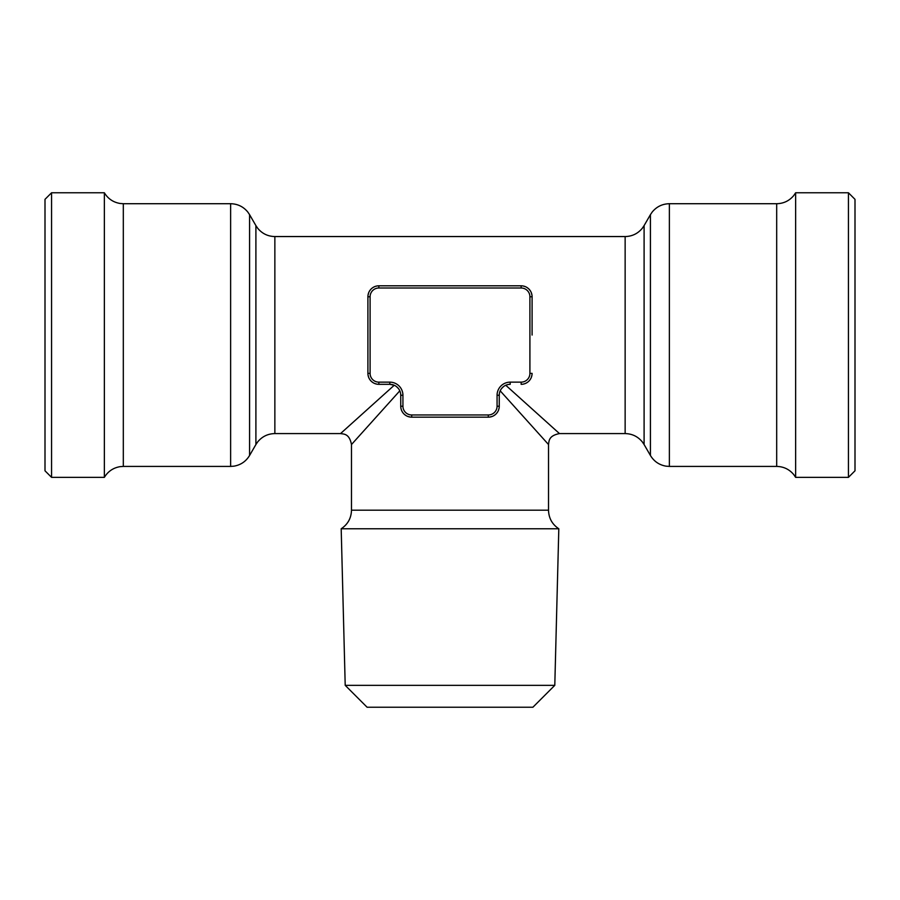 <?xml version="1.0" encoding="UTF-8"?>
<svg xmlns="http://www.w3.org/2000/svg" width="900" height="900" viewBox="0 0 900 900"><rect width="100%" height="100%" fill="white"/><g stroke="black" fill="none" stroke-linecap="round" stroke-linejoin="round"><path stroke-width="1.35" d="M518.895 411.626L522.472 415.586M544.984 440.606L545.749 441.45M499.781 391.905L500.197 390.836L548.516 444.532L500.197 390.836L500.816 389.644M501.57 388.541L503.471 386.64M504.574 385.875L505.766 385.256L559.462 433.586L505.766 385.256L506.835 384.851M540.979 416.947L531.911 408.791M509.062 384.379L510.199 384.322A10.946 10.946 0 0 0 499.252 395.269L499.32 394.132M378.855 285.806A10.946 10.946 0 0 0 367.909 296.752L367.909 373.376L367.909 296.752A10.946 10.946 0 0 1 378.855 285.806L521.145 285.806L378.855 285.806L378.855 288A8.752 8.752 0 0 0 370.091 296.752L370.091 373.376A8.752 8.752 0 0 0 378.855 382.14L389.801 382.14A13.14 13.14 0 0 1 402.93 395.269L402.93 406.215A8.752 8.752 0 0 0 411.694 414.968L488.306 414.968L488.306 417.161L411.694 417.161L488.306 417.161A10.946 10.946 0 0 0 499.252 406.215A10.946 10.946 0 0 1 488.306 417.161M377.516 285.896L376.144 286.155M374.771 286.594L373.421 287.257M370.935 289.192L369.776 290.644M368.685 292.691L367.988 295.391M532.012 295.402L531.315 292.691M530.224 290.644L529.054 289.192M528.75 288.877L527.231 287.651M525.229 286.594L523.17 285.998M532.091 335.07L532.091 296.752L532.091 335.07M522.484 384.244L523.856 383.985M525.229 383.535L526.579 382.882M529.065 380.936L530.235 379.485M531.315 377.426L532.012 374.749M373.444 403.965L369.473 407.543M344.464 430.054L343.62 430.819M400.68 394.132L400.748 395.269A10.946 10.946 0 0 0 389.801 384.322L378.855 384.322L389.801 384.322L394.234 385.256L340.537 433.586L394.234 385.256L395.426 385.875M367.988 374.76L368.685 377.449M369.765 379.485L370.946 380.947M371.228 381.24L372.769 382.478M374.771 383.535L376.83 384.131M400.826 407.554L401.085 408.926M401.535 410.299L402.188 411.649M404.123 414.135L405.585 415.294M407.621 416.385L410.321 417.071M400.748 395.269L400.748 406.215L400.748 395.269L402.93 395.269M399.184 389.644L399.803 390.836L351.484 444.532L399.803 390.836L400.219 391.905M368.123 426.049L376.279 416.97M489.69 417.071L492.368 416.385M494.415 415.305L495.877 414.124M496.17 413.831L497.407 412.301M498.465 410.299L499.072 408.24M104.355 335.07L104.355 192.769L51.57 192.769L51.57 477.36L104.355 477.36L104.355 335.07M51.57 477.36L45 470.801L45 199.339L51.57 192.769M795.645 335.07L795.645 192.769L848.43 192.769L848.43 477.36L795.645 477.36L795.645 335.07M378.855 382.14L378.855 384.322A10.946 10.946 0 0 1 367.909 373.376L370.091 373.376M521.145 285.806A10.946 10.946 0 0 1 532.091 296.752A10.946 10.946 0 0 0 521.145 285.806L521.145 288L378.855 288M499.252 395.269L499.252 406.215L497.07 406.215L497.07 395.269L499.252 395.269A10.946 10.946 0 0 1 510.199 384.322L510.199 382.14L521.145 382.14L521.145 384.322A10.946 10.946 0 0 0 532.091 373.376A10.946 10.946 0 0 1 521.145 384.322M411.694 414.968L411.694 417.161A10.946 10.946 0 0 1 400.748 406.215L402.93 406.215M396.529 386.64L398.43 388.541M345.206 685.339L554.794 685.339L532.901 707.231L367.099 707.231L345.206 685.339L341.19 528.773L558.81 528.773C552.184 524.351 548.752 518.164 548.516 510.199L351.484 510.199L351.484 444.532C349.335 433.586 344.002 434.16 340.537 433.586L274.86 433.586L274.86 236.554L625.14 236.554L625.14 433.586L559.462 433.586C548.516 435.735 549.101 441.067 548.516 444.532L548.516 510.199M848.43 477.36L855 470.801L855 199.339L848.43 192.769M274.86 433.586C267.885 433.733 262.159 436.5 257.704 441.877L255.904 444.532L255.904 225.607L249.581 214.661L249.581 455.468C245.993 461.407 240.773 464.974 233.944 466.166L230.625 466.414L230.625 203.715L123.311 203.715L123.311 466.414L120.116 466.65C113.231 467.82 107.978 471.397 104.355 477.36M650.419 335.07L650.419 214.661L652.219 212.006C656.674 206.629 662.389 203.873 669.375 203.715L669.375 466.414L666.056 466.166C659.227 464.974 654.008 461.407 650.419 455.468L650.419 335.07M521.145 382.14A8.752 8.752 0 0 0 529.909 373.376L529.909 296.752L532.091 296.752M529.909 296.752A8.752 8.752 0 0 0 521.145 288M389.801 384.322L389.801 382.14M529.909 373.376L532.091 373.376M488.306 414.968A8.752 8.752 0 0 0 497.07 406.215M367.909 296.752L370.091 296.752M497.07 395.269A13.14 13.14 0 0 1 510.199 382.14M795.645 477.36L793.845 474.716C789.39 469.339 783.664 466.571 776.689 466.414L776.689 203.715C783.664 203.569 789.39 200.801 793.845 195.424L795.645 192.769M650.419 455.468L644.096 444.532L644.096 225.607L650.419 214.661M249.581 214.661L247.781 212.006C243.326 206.629 237.611 203.873 230.625 203.715M230.625 466.414L123.311 466.414M123.311 203.715L120.116 203.479C113.231 202.309 107.978 198.743 104.355 192.769M554.794 685.339L558.81 528.773M644.096 225.607L642.296 228.263C637.841 233.64 632.115 236.407 625.14 236.554M644.096 444.532L642.296 441.877C637.841 436.5 632.115 433.733 625.14 433.586M669.375 466.414L776.689 466.414M669.375 203.715L776.689 203.715M341.19 528.773C347.816 524.351 351.248 518.164 351.484 510.199M255.904 225.607L257.704 228.263C262.159 233.64 267.885 236.407 274.86 236.554M255.904 444.532L249.581 455.468"/></g></svg>
